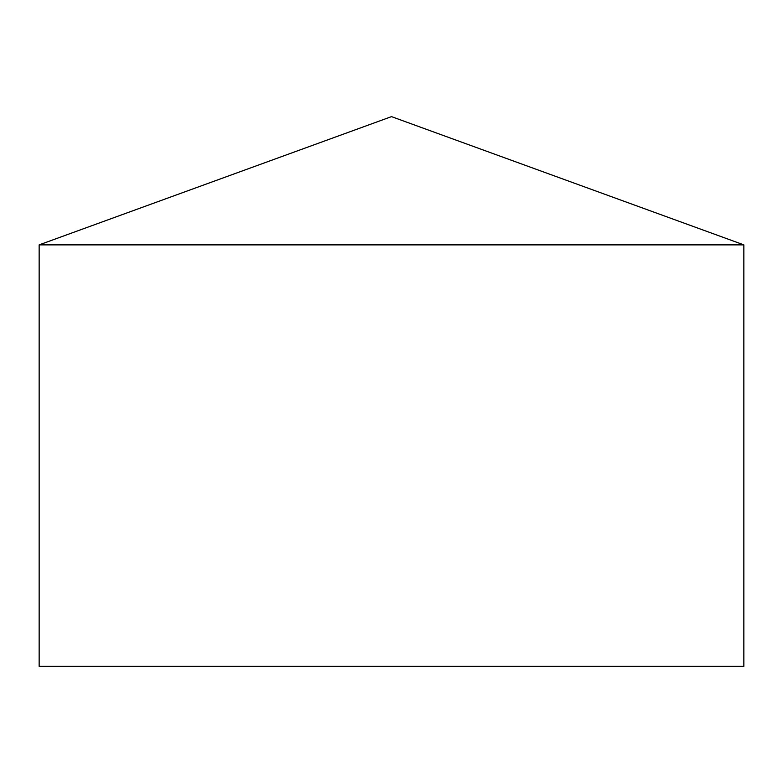 <?xml version="1.0" encoding="UTF-8"?>
<svg xmlns="http://www.w3.org/2000/svg" width="783" height="783" viewBox="0 0 783 783"><rect width="100%" height="100%" fill="white"/><g stroke="black" fill="none" stroke-linecap="round" stroke-linejoin="round"><path stroke-width="1.17" d="M743.85 244.873L39.15 244.873L39.15 666.372L743.85 666.372L743.85 244.873L391.5 116.628L39.15 244.873"/></g></svg>
